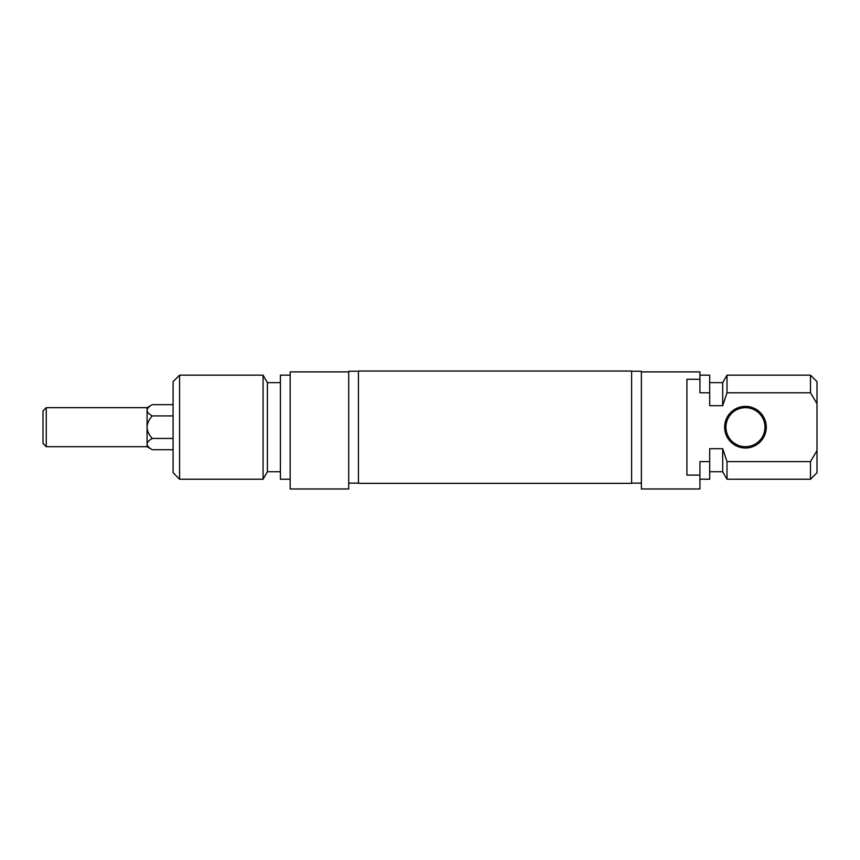 <?xml version="1.0" encoding="UTF-8"?>
<svg xmlns="http://www.w3.org/2000/svg" width="860" height="860" viewBox="0 0 860 860"><rect width="100%" height="100%" fill="white"/><g stroke="black" fill="none" stroke-linecap="round" stroke-linejoin="round"><path stroke-width="1.29" d="M358.459 427.183L358.459 483.352L631.627 483.352L631.627 371.025L358.459 371.025L358.459 427.183M46.257 407.672L43 410.929L43 443.448L46.257 446.695L46.257 407.672L147.071 407.672L152.295 404.651C148.887 406.543 147.146 408.425 147.071 410.285C147.146 412.155 148.887 414.036 152.295 415.917C148.887 419.702 147.146 423.453 147.071 427.183C147.146 430.925 148.887 434.676 152.295 438.45C148.887 440.341 147.146 442.223 147.071 444.082C147.146 445.953 148.887 447.834 152.295 449.715L173.086 449.715M147.071 407.672L147.071 446.695L152.295 449.715M152.295 438.45L173.086 438.45M152.295 415.917L173.086 415.917M152.295 404.651L173.086 404.651M179.589 375.154L173.086 381.657L173.086 472.721L179.589 479.224L179.589 375.154L263.074 375.154L263.074 479.224L179.589 479.224M348.698 371.896L290.164 371.896L290.164 488.974L348.698 488.974L348.698 371.251L358.459 371.251M263.074 375.154L267.396 382.635L267.396 471.742L263.074 479.224M267.396 382.635L280.403 382.635M290.164 375.154L280.403 375.154L280.403 479.224L290.164 479.224M764.97 427.183A19.511 19.511 0 0 1 745.459 446.695A19.511 19.511 0 0 1 725.937 427.183A19.511 19.511 0 0 1 745.459 407.672A19.511 19.511 0 0 1 764.97 427.183M766.271 427.183A20.812 20.812 0 0 0 735.042 409.166A20.812 20.812 0 0 0 735.042 445.211A20.812 20.812 0 0 0 766.271 427.183M699.922 475.096L686.914 475.096L686.914 379.281L699.922 379.281L699.922 392.773L709.683 392.773L709.683 405.694L722.69 405.694L727.012 392.773L810.496 392.773L817 403.738L817 450.64L810.496 461.605L727.012 461.605L722.69 448.683L709.683 448.683L709.683 461.605L699.922 461.605L699.922 488.974L641.388 488.974L641.388 371.251L631.627 371.251M817 403.738L817 381.657L810.496 375.154L810.496 392.773M727.012 392.773L727.012 375.154L810.496 375.154M722.69 405.694L722.69 382.635L727.012 375.154M709.683 392.773L709.683 375.154L699.922 375.154M699.922 379.281L699.922 371.896L641.388 371.896M810.496 461.605L810.496 479.224L817 472.721L817 450.64M810.496 479.224L727.012 479.224L727.012 461.605M727.012 479.224L722.69 471.742L722.69 448.683M699.922 479.224L709.683 479.224L709.683 461.605M46.257 446.695L147.071 446.695M348.698 483.127L358.459 483.127M267.396 471.742L280.403 471.742M722.69 382.635L709.683 382.635M641.388 483.127L631.627 483.127M722.69 471.742L709.683 471.742"/></g></svg>
